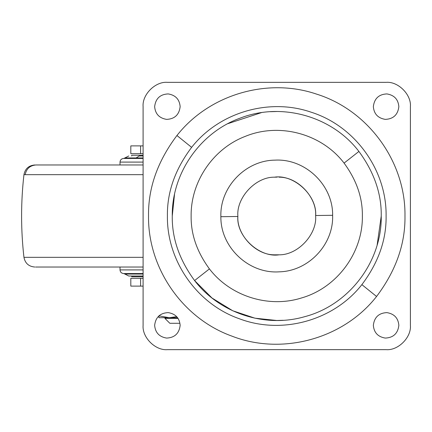 <?xml version="1.0" encoding="UTF-8"?>
<svg xmlns="http://www.w3.org/2000/svg" width="432" height="432" viewBox="0 0 432 432"><rect width="100%" height="100%" fill="white"/><g stroke="black" fill="none" stroke-linecap="round" stroke-linejoin="round"><path stroke-width="0.65" d="M143.1 155.25L131.679 155.25L131.679 155.979M143.1 155.979L139.228 155.979L136.118 157.955L124.853 157.955L128.763 155.979M143.1 158.447L123.665 158.447C121.468 158.679 120.253 159.894 120.02 162.092L120.015 162.092C120.242 159.889 121.457 158.674 123.66 158.447M143.1 276.75L131.679 276.75L131.679 276.021L128.763 276.021L143.1 276.021M143.1 164.97L35.959 164.97C29.97 165.494 26.374 168.728 25.18 174.663L23.949 174.663C25.142 168.707 28.76 165.478 34.814 164.97M143.1 267.03L35.548 267.03M143.1 273.553L123.665 273.553C121.468 273.321 120.253 272.106 120.02 269.908L120.015 269.908C120.242 272.111 121.457 273.326 123.66 273.553M277.09 177.12L274.374 177.19C293.965 173.993 317.531 195.707 315.63 216C317.164 197.78 297.983 176.866 279.126 177.19C297.767 176.893 316.883 197.359 315.625 215.514L332.635 215.298L332.64 216C333.342 244.993 308.146 271.296 279.148 271.836C248.724 273.969 220.428 247.201 220.865 216.702L220.86 216C220.142 186.764 245.786 160.315 275.033 160.137C305.23 158.409 333.056 185.053 332.635 215.298M220.865 216.702L237.875 216.486C236.617 234.641 255.733 255.107 274.374 254.81M274.79 254.831L279.126 254.81C297.983 255.134 317.164 234.22 315.63 216L315.625 215.514M180.155 106.65C179.512 99.365 175.516 95.121 168.178 93.917C160.142 94.306 155.628 98.55 154.64 106.65C155.288 113.935 159.284 118.179 166.622 119.383C174.658 118.994 179.172 114.75 180.155 106.65M398.855 106.65C398.212 99.365 394.216 95.121 386.878 93.917C378.842 94.306 374.328 98.55 373.34 106.65C373.988 113.935 377.984 118.179 385.322 119.383C393.358 118.994 397.872 114.75 398.855 106.65M180.155 325.35C179.512 318.065 175.516 313.821 168.178 312.617C160.142 313.006 155.628 317.25 154.64 325.35C155.288 332.635 159.284 336.879 166.622 338.083C174.658 337.694 179.172 333.45 180.155 325.35M398.855 325.35C398.212 318.065 394.216 313.821 386.878 312.617C378.842 313.006 374.328 317.25 373.34 325.35C373.988 332.635 377.984 336.879 385.322 338.083C393.358 337.694 397.872 333.45 398.855 325.35M410.4 106.65C411.485 94.63 398.12 81.265 386.1 82.35L167.4 82.35C155.38 81.265 142.015 94.63 143.1 106.65L143.1 325.35C142.015 337.37 155.38 350.735 167.4 349.65L386.1 349.65C398.12 350.735 411.485 337.37 410.4 325.35L410.4 106.65C411.485 94.63 398.12 81.265 386.1 82.35M386.1 349.65C398.12 350.735 411.485 337.37 410.4 325.35M143.1 325.35C142.015 337.37 155.38 350.735 167.4 349.65M167.4 82.35C155.38 81.265 142.015 94.63 143.1 106.65M361.876 284.639C333.752 320.56 282.01 334.973 239.366 318.762C196.97 303.993 166.784 260.89 167.4 216C167.038 192.175 175.111 169.295 191.624 147.361C219.105 112.325 269.077 97.627 311.153 112.201C355.012 126.031 386.775 170.019 386.1 216C386.462 239.825 378.389 262.705 361.876 284.639L376.564 296.482C343.337 338.953 281.966 355.725 231.757 336.069C182.623 318.406 147.825 268.207 148.527 216C148.106 188.066 157.572 161.239 176.936 135.518C209.034 94.608 267.289 77.317 316.505 94.095C368.215 110.122 405.772 161.87 404.973 216C405.394 243.934 395.928 270.761 376.564 296.482M194.589 280.562L212.02 298.026L232.756 310.775L254.934 318.184L276.75 320.49L283.127 320.296L276.75 320.49L254.934 318.184L232.756 310.775L212.02 298.026L194.589 280.562L212.02 298.026L232.756 310.775L254.934 318.184L276.75 320.49L283.127 320.296L276.75 320.49L254.934 318.184L232.756 310.775L212.02 298.026L194.589 280.562C179.366 259.837 171.92 238.318 172.26 216C171.682 173.405 200.108 132.457 240.219 118.103C281.529 101.979 332.03 116.159 358.911 151.438C374.134 172.163 381.58 193.682 381.24 216C381.98 261.754 348.926 305.203 304.636 316.699C265.07 328.185 219.645 313.27 194.589 280.562L209.428 268.898C230.375 296.282 268.731 308.367 301.59 297.94C336.938 287.815 362.934 252.769 362.367 216C362.648 197.71 356.546 180.079 344.072 163.102C321.716 133.72 279.385 122.272 245.268 136.377C213.181 148.586 190.685 181.672 191.133 216C190.852 234.29 196.954 251.921 209.428 268.898M276.41 254.88L279.126 254.81C259.535 258.007 235.969 236.293 237.87 216C236.336 197.78 255.517 176.866 274.374 177.19L274.79 177.169M381.24 216L377.152 244.933L381.24 216M270.373 111.704L276.75 111.51L270.373 111.704M172.26 216L174.501 194.486L172.26 216M227.81 123.682L261.376 112.649L227.81 123.682M140.589 278.332L140.589 286.108L130.815 286.108L130.815 278.332L143.1 278.332M140.589 286.108L143.1 286.108M140.589 145.892L140.589 153.668L130.815 153.668L130.815 145.892L143.1 145.892M140.589 153.668L143.1 153.668M179.55 323.287L169.846 323.287L179.55 323.287M159.327 317.698L158.895 317.698L158.895 315.851L169.225 317.698L164.97 317.698L164.97 318.427L178.114 318.427M158.895 317.698L169.22 317.698M176.758 316.683L169.225 317.698L177.606 317.698M143.1 157.955L136.118 157.955L135.346 158.447M143.1 162.092L120.02 162.092L120.015 164.97M143.1 174.663L25.18 174.663M143.1 257.337L23.949 257.337C25.142 263.293 28.76 266.522 34.814 267.03M143.1 274.045L124.853 274.045L128.763 276.021M143.1 269.908L120.02 269.908L120.015 267.03M191.624 147.361L176.936 135.518M358.911 151.438L344.072 163.102M124.853 157.955L123.876 158.447M23.949 174.663C20.812 202.219 20.812 229.781 23.949 257.337M124.853 274.045L123.876 273.553M164.97 318.427L169.83 323.287"/></g></svg>
